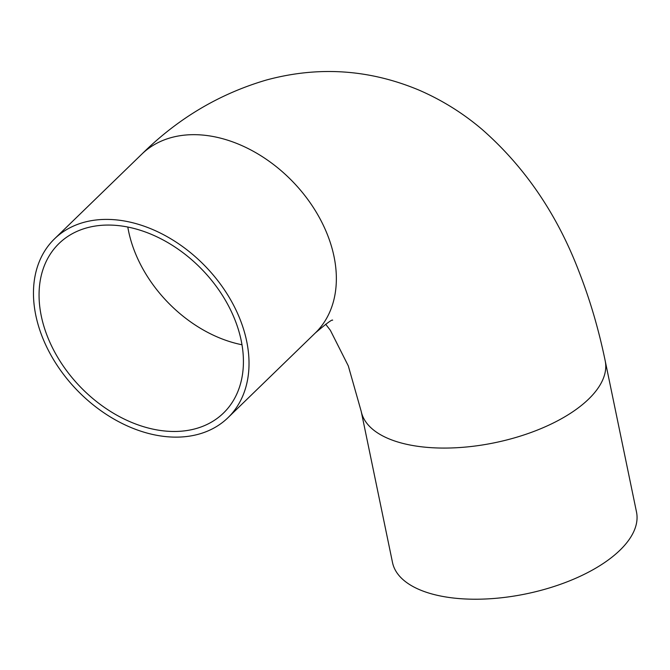 <?xml version="1.0" encoding="UTF-8"?>
<svg xmlns="http://www.w3.org/2000/svg" width="670" height="670" viewBox="0 0 670 670"><rect width="100%" height="100%" fill="white"/><g stroke="black" fill="none" stroke-linecap="round" stroke-linejoin="round"><path stroke-width="1" d="M162.467 430.743A118.104 84.529 45.9 0 1 55.325 353.199A118.104 84.529 45.9 0 1 59.002 243.512A118.104 84.529 45.9 0 1 201.913 269.415A118.104 84.529 45.9 0 1 223.487 413.047A118.104 84.529 45.9 0 1 162.467 430.743M605.203 360.854A124.578 57.771 -11.7 0 1 548.923 425.107A124.578 57.771 -11.7 0 1 420.76 446.706A124.578 57.771 -11.7 0 1 361.214 411.38L392.511 562.532A124.578 57.771 -11.7 0 0 452.057 597.858A124.578 57.771 -11.7 0 0 580.22 576.25A124.578 57.771 -11.7 0 0 636.5 512.006L605.203 360.854C598.762 329.657 590.111 300.11 579.223 272.204C557.331 214.609 524.962 167.023 482.124 129.444C462.945 113.113 441.781 99.947 418.641 89.956C369.053 69.32 318.359 65.995 266.568 79.973C219.408 93.775 177.826 118.489 141.822 154.133A124.578 89.16 -134.1 0 1 292.572 181.461A124.578 89.16 -134.1 0 1 315.327 332.965C326.575 323.401 332.345 319.154 332.647 320.21M163.631 436.363A124.578 89.16 -134.1 0 0 227.993 417.695A124.578 89.16 -134.1 0 0 205.238 266.191A124.578 89.16 -134.1 0 0 54.496 238.863A124.578 89.16 -134.1 0 0 50.618 354.564A124.578 89.16 -134.1 0 0 163.631 436.363M127.811 227.063A118.104 84.529 -134.1 0 0 242.004 344.765M361.214 411.38L348.308 365.904L330.36 330.31L325.67 324.221M227.993 417.695L315.327 332.965M54.496 238.863L141.822 154.133"/></g></svg>
